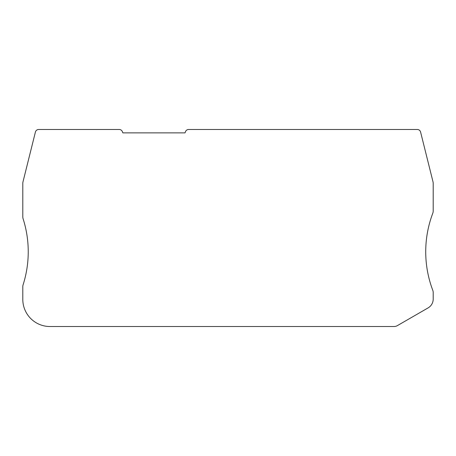 <?xml version="1.0" encoding="UTF-8"?>
<svg xmlns="http://www.w3.org/2000/svg" width="456" height="456" viewBox="0 0 456 456"><rect width="100%" height="100%" fill="white"/><g stroke="black" fill="none" stroke-linecap="round" stroke-linejoin="round"><path stroke-width="0.68" d="M49.978 326.524L394.007 326.524A6.794 6.794 0 0 0 397.404 325.612L428.104 307.891A10.192 10.192 0 0 0 433.2 299.062L433.2 292.655A6.794 6.794 0 0 0 432.761 290.255A108.716 108.716 0 0 1 432.761 213.311A6.794 6.794 0 0 0 433.2 210.906L433.2 183.454A6.794 6.794 0 0 0 433 181.807L420.592 132.052A3.397 3.397 0 0 0 417.297 129.475L188.67 129.475A3.397 3.397 0 0 0 185.495 131.659L185.028 132.873L122.846 132.873L122.379 131.659A3.397 3.397 0 0 0 119.21 129.475L38.703 129.475A3.397 3.397 0 0 0 35.408 132.052L22.999 181.807A6.794 6.794 0 0 0 22.8 183.454L22.8 216.765A6.794 6.794 0 0 0 23.119 218.823A108.716 108.716 0 0 1 23.119 284.738A6.794 6.794 0 0 0 22.8 286.801L22.8 299.347A27.178 27.178 0 0 0 49.978 326.524"/></g></svg>
